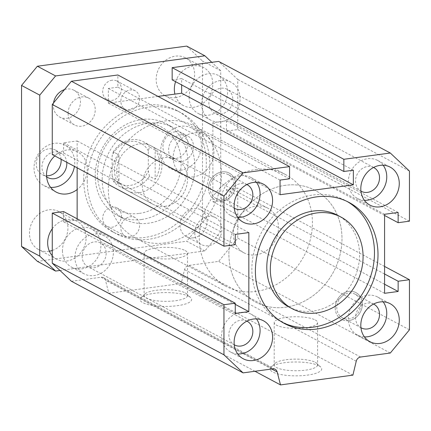 <?xml version="1.0" encoding="UTF-8"?>
<svg xmlns="http://www.w3.org/2000/svg" width="431" height="431" viewBox="0 0 431 431"><rect width="100%" height="100%" fill="white"/><g stroke="black" fill="none" stroke-linecap="round" stroke-linejoin="round"><path stroke-width="0.32" stroke-dasharray="2.15 1.62" d="M288.738 306.856A51.903 44.673 118.1 0 0 335.727 301.716A51.903 44.673 118.1 0 0 359.551 254.818A51.903 44.673 118.1 0 0 337.613 215.279M282.65 322.507A68.615 59.058 -61.9 0 1 280.872 321.601A68.615 59.058 -61.9 0 1 261.073 233.263A68.615 59.058 -61.9 0 1 345.479 200.534A68.615 59.058 -61.9 0 1 347.224 201.509M87.229 181.467A68.615 59.058 118.1 0 0 116.23 233.737A68.615 59.058 118.1 0 0 200.636 201.008A68.615 59.058 118.1 0 0 180.842 112.669A68.615 59.058 118.1 0 0 118.719 119.468A68.615 59.058 118.1 0 0 87.229 181.467M83.706 179.587A68.615 59.058 118.1 0 0 112.706 231.851A68.615 59.058 118.1 0 0 197.112 199.127A68.615 59.058 118.1 0 0 177.313 110.789A68.615 59.058 118.1 0 0 115.196 117.588A68.615 59.058 118.1 0 0 83.706 179.587M102.163 179.452A51.903 44.673 -61.9 0 1 125.981 132.554A51.903 44.673 -61.9 0 1 172.971 127.414A51.903 44.673 -61.9 0 1 193.136 180.885A51.903 44.673 -61.9 0 1 148.533 223.204A51.903 44.673 -61.9 0 1 124.096 218.991A51.903 44.673 -61.9 0 1 102.163 179.452M360.763 304.399A13.42 11.551 -61.9 0 1 354.605 316.526A13.42 11.551 -61.9 0 1 342.456 317.852A13.42 11.551 -61.9 0 1 338.583 300.579A13.42 11.551 -61.9 0 1 355.09 294.179A13.42 11.551 -61.9 0 1 360.763 304.399M335.199 307.847A15.193 13.075 118.1 0 0 341.621 319.419A15.193 13.075 118.1 0 0 360.311 312.173A15.193 13.075 118.1 0 0 355.925 292.611A15.193 13.075 118.1 0 0 342.171 294.12A15.193 13.075 118.1 0 0 335.199 307.847M234.081 184.894A13.42 11.551 -61.9 0 1 227.924 197.015A13.42 11.551 -61.9 0 1 215.775 198.346A13.42 11.551 -61.9 0 1 211.901 181.068A13.42 11.551 -61.9 0 1 228.408 174.668A13.42 11.551 -61.9 0 1 234.081 184.894M208.518 188.336A15.193 13.075 118.1 0 0 214.94 199.909A15.193 13.075 118.1 0 0 233.629 192.662A15.193 13.075 118.1 0 0 229.244 173.106A15.193 13.075 118.1 0 0 215.489 174.609A15.193 13.075 118.1 0 0 208.518 188.336M194.78 232.907A15.193 13.075 118.1 0 0 201.196 244.474A15.193 13.075 118.1 0 0 219.885 237.233A15.193 13.075 118.1 0 0 215.505 217.671A15.193 13.075 118.1 0 0 201.751 219.18A15.193 13.075 118.1 0 0 194.78 232.907M68.098 113.396A15.193 13.075 118.1 0 0 74.52 124.968A15.193 13.075 118.1 0 0 93.204 117.722A15.193 13.075 118.1 0 0 88.824 98.166A15.193 13.075 118.1 0 0 75.069 99.669A15.193 13.075 118.1 0 0 68.098 113.396M383.148 301.824A21.523 18.522 118.1 0 0 377.669 297.04A21.523 18.522 118.1 0 0 351.195 307.308A21.523 18.522 118.1 0 0 357.401 335.016A21.523 18.522 118.1 0 0 364.427 336.907M373.58 304.049A13.42 11.551 118.1 0 0 357.342 310.589A13.42 11.551 118.1 0 0 360.946 327.716M256.467 182.318A21.523 18.522 118.1 0 0 250.987 177.534A21.523 18.522 118.1 0 0 224.513 187.797A21.523 18.522 118.1 0 0 230.72 215.505A21.523 18.522 118.1 0 0 237.745 217.396M246.898 184.543A13.42 11.551 118.1 0 0 230.666 191.084A13.42 11.551 118.1 0 0 234.265 208.211M383.148 165.235A21.523 18.522 118.1 0 0 377.669 160.456A21.523 18.522 118.1 0 0 351.195 170.719A21.523 18.522 118.1 0 0 357.401 198.427A21.523 18.522 118.1 0 0 364.427 200.318M373.58 167.46A13.42 11.551 118.1 0 0 357.342 174A13.42 11.551 118.1 0 0 360.946 191.132M256.467 318.902A21.523 18.522 118.1 0 0 250.987 314.124A21.523 18.522 118.1 0 0 224.513 324.387A21.523 18.522 118.1 0 0 230.72 352.095A21.523 18.522 118.1 0 0 237.745 353.986M246.898 321.127A13.42 11.551 118.1 0 0 230.666 327.668A13.42 11.551 118.1 0 0 234.265 344.795M189.123 97.077A21.523 18.522 118.1 0 0 198.217 113.472A21.523 18.522 118.1 0 0 224.691 103.208A21.523 18.522 118.1 0 0 218.485 75.5A21.523 18.522 118.1 0 0 198.998 77.634A21.523 18.522 118.1 0 0 189.123 97.077M201.633 103.752A21.523 18.522 -61.9 0 1 211.508 84.309A21.523 18.522 -61.9 0 1 230.989 82.176A21.523 18.522 -61.9 0 1 237.201 109.883A21.523 18.522 -61.9 0 1 210.727 120.147A21.523 18.522 -61.9 0 1 201.633 103.752M232.848 99.545A13.42 11.551 -61.9 0 1 226.69 111.672A13.42 11.551 -61.9 0 1 214.541 113.003A13.42 11.551 -61.9 0 1 210.667 95.725A13.42 11.551 -61.9 0 1 227.175 89.325A13.42 11.551 -61.9 0 1 232.848 99.545M62.441 250.745A21.523 18.522 118.1 0 0 71.535 267.139A21.523 18.522 118.1 0 0 98.009 256.876A21.523 18.522 118.1 0 0 91.803 229.168A21.523 18.522 118.1 0 0 72.316 231.302A21.523 18.522 118.1 0 0 62.441 250.745M74.951 257.42A21.523 18.522 -61.9 0 1 84.826 237.977A21.523 18.522 -61.9 0 1 104.307 235.843A21.523 18.522 -61.9 0 1 110.519 263.551A21.523 18.522 -61.9 0 1 84.045 273.814A21.523 18.522 -61.9 0 1 74.951 257.42M106.166 253.212A13.42 11.551 -61.9 0 1 100.008 265.34A13.42 11.551 -61.9 0 1 87.859 266.665A13.42 11.551 -61.9 0 1 83.986 249.393A13.42 11.551 -61.9 0 1 100.493 242.992A13.42 11.551 -61.9 0 1 106.166 253.212M139.326 192.679A25.316 21.792 118.1 0 0 161.081 172.034A25.316 21.792 118.1 0 0 151.249 145.953A25.316 21.792 118.1 0 0 120.098 158.026A25.316 21.792 118.1 0 0 127.404 190.626A25.316 21.792 118.1 0 0 139.326 192.679M139.326 213.41A46.839 40.315 118.1 0 0 175.568 140.84A46.839 40.315 118.1 0 0 103.084 150.613A46.839 40.315 118.1 0 0 139.326 213.41M141.6 219.503A51.903 44.673 118.1 0 0 186.197 177.184A51.903 44.673 118.1 0 0 166.037 123.713A51.903 44.673 118.1 0 0 102.185 148.469A51.903 44.673 118.1 0 0 117.162 215.29A51.903 44.673 118.1 0 0 141.6 219.503M164.906 242.917A63.298 54.484 -61.9 0 1 135.108 237.783A63.298 54.484 -61.9 0 1 116.844 156.286A63.298 54.484 -61.9 0 1 194.71 126.1A63.298 54.484 -61.9 0 1 219.298 191.31A63.298 54.484 -61.9 0 1 164.906 242.917M164.906 206.33A25.316 21.792 118.1 0 0 186.666 185.691A25.316 21.792 118.1 0 0 176.829 159.605A25.316 21.792 118.1 0 0 145.683 171.678A25.316 21.792 118.1 0 0 152.989 204.278A25.316 21.792 118.1 0 0 164.906 206.33M285.435 307.238A63.298 54.484 118.1 0 0 339.822 255.631A63.298 54.484 118.1 0 0 315.233 190.421A63.298 54.484 118.1 0 0 237.368 220.613A63.298 54.484 118.1 0 0 255.631 302.104A63.298 54.484 118.1 0 0 285.435 307.238M188.891 296.388A25.822 6.928 0 0 0 163.451 292.601A25.822 6.928 0 0 0 141.012 297.573A25.822 6.928 0 0 0 165.816 306.425A25.822 6.928 0 0 0 190.621 297.573A25.822 6.928 0 0 0 188.891 296.388M185.195 292.902A21.69 5.819 180 0 1 186.65 293.894A21.69 5.819 180 0 1 187.507 295.515A21.69 5.819 180 0 1 165.816 301.334A21.69 5.819 180 0 1 144.132 295.515A21.69 5.819 180 0 1 144.988 293.894A21.69 5.819 180 0 1 163.828 289.724A21.69 5.819 180 0 1 185.195 292.902M185.195 250.546A21.69 5.819 180 0 1 187.507 253.159A21.69 5.819 180 0 1 165.816 258.977A21.69 5.819 180 0 1 144.132 253.159A21.69 5.819 180 0 1 160.811 247.496A21.69 5.819 180 0 1 185.195 250.546M318.967 365.806A25.822 6.928 0 0 0 293.527 362.018A25.822 6.928 0 0 0 271.088 366.991A25.822 6.928 0 0 0 295.892 375.848A25.822 6.928 0 0 0 320.696 366.991A25.822 6.928 0 0 0 318.967 365.806M315.271 362.32A21.69 5.819 180 0 1 316.726 363.311A21.69 5.819 180 0 1 317.582 364.933A21.69 5.819 180 0 1 295.892 370.752A21.69 5.819 180 0 1 274.208 364.933A21.69 5.819 180 0 1 275.064 363.311A21.69 5.819 180 0 1 293.904 359.142A21.69 5.819 180 0 1 315.271 362.32M315.271 319.964A21.69 5.819 180 0 1 317.582 322.577A21.69 5.819 180 0 1 295.892 328.395A21.69 5.819 180 0 1 274.208 322.577A21.69 5.819 180 0 1 290.887 316.914A21.69 5.819 180 0 1 315.271 319.964M52.264 154.557L63.572 153.032L63.572 142.79L77.144 140.959L77.144 167.837M235.261 244.663L63.572 153.032M235.261 234.416L63.572 142.79M248.838 232.584L77.144 140.959M77.144 218.813L77.144 219.982L63.572 221.814L63.572 211.567M235.261 304.367L77.144 219.982M235.261 313.439L63.572 221.814M71.401 281.249L101.102 277.241A5.064 4.358 -61.9 0 1 103.483 277.656A5.064 4.358 -61.9 0 1 105.471 280.269L108.817 293.274L181.203 283.517L184.549 269.607A5.064 4.358 -61.9 0 1 188.918 265.404L218.619 261.396L237.761 238.181L237.761 188.083L226.447 189.608L226.447 199.855L212.876 201.681L212.876 122.657L226.447 120.831L226.447 131.072L237.761 129.548L237.761 79.449L218.619 61.396M254.969 371.274L108.817 293.274M352.897 375.142L181.203 283.517M390.308 353.027L218.619 261.396M409.45 329.807L237.761 238.181M384.565 266.433L237.761 188.083M384.565 273.992L226.447 189.608M384.565 284.239L226.447 199.855M384.565 293.312L212.876 201.681M384.565 214.288L212.876 122.657M398.142 212.456L226.447 120.831M384.565 215.457L226.447 131.072M409.45 221.173L237.761 129.548M409.45 171.08L237.761 79.449M172.158 79.854L181.656 78.571L181.656 84.923M353.35 170.202L181.656 78.571M157.999 96.399L108.364 103.09L108.364 88.457L117.862 87.175L117.862 74.978M280.053 194.72L108.364 103.09M280.053 180.083L108.364 88.457M289.557 178.806L117.862 87.175M112.038 80.225A10.468 9.008 118.1 0 0 103.041 88.759A10.468 9.008 118.1 0 0 107.109 99.539A10.468 9.008 118.1 0 0 112.038 100.391A10.468 9.008 118.1 0 0 121.03 91.857A10.468 9.008 118.1 0 0 116.963 81.076A10.468 9.008 118.1 0 0 112.038 80.225M130.227 110.099A10.468 9.008 -61.9 0 1 125.302 109.253A10.468 9.008 -61.9 0 1 122.28 95.774A10.468 9.008 -61.9 0 1 135.156 90.785A10.468 9.008 -61.9 0 1 139.224 101.565A10.468 9.008 -61.9 0 1 130.227 110.099M112.038 207.058A10.468 9.008 118.1 0 0 103.041 215.592A10.468 9.008 118.1 0 0 107.109 226.372A10.468 9.008 118.1 0 0 112.038 227.223A10.468 9.008 118.1 0 0 121.03 218.689A10.468 9.008 118.1 0 0 116.963 207.904A10.468 9.008 118.1 0 0 112.038 207.058M130.227 236.931A10.468 9.008 -61.9 0 1 125.302 236.08A10.468 9.008 -61.9 0 1 122.28 222.606A10.468 9.008 -61.9 0 1 135.156 217.612A10.468 9.008 -61.9 0 1 139.224 228.398A10.468 9.008 -61.9 0 1 130.227 236.931M50.632 187.377A22.789 19.616 -61.9 0 1 43.655 185.4A22.789 19.616 -61.9 0 1 37.077 156.065A22.789 19.616 -61.9 0 1 65.108 145.193A22.789 19.616 -61.9 0 1 74.434 166.388M46.623 176.834A13.927 11.987 -61.9 0 1 42.637 162.449A13.927 11.987 -61.9 0 1 54.381 151.884A13.927 11.987 -61.9 0 1 60.938 153.01A13.927 11.987 -61.9 0 1 66.762 162.293M54.818 155.92A22.789 19.616 -61.9 0 1 77.618 151.868A22.789 19.616 -61.9 0 1 77.144 189.554M61.078 159.26A13.927 11.987 118.1 0 0 55.254 149.977A13.927 11.987 118.1 0 0 48.698 148.846A13.927 11.987 118.1 0 0 36.732 160.203A13.927 11.987 118.1 0 0 42.141 174.55A13.927 11.987 118.1 0 0 46.553 175.767M181.063 170.17A22.789 19.616 -61.9 0 1 170.337 168.322A22.789 19.616 -61.9 0 1 163.758 138.981A22.789 19.616 -61.9 0 1 191.79 128.115A22.789 19.616 -61.9 0 1 200.641 151.593A22.789 19.616 -61.9 0 1 181.063 170.17M181.063 134.801A13.927 11.987 -61.9 0 1 187.62 135.932A13.927 11.987 -61.9 0 1 191.639 153.862A13.927 11.987 -61.9 0 1 174.507 160.504A13.927 11.987 -61.9 0 1 169.097 146.157A13.927 11.987 -61.9 0 1 181.063 134.801M193.567 176.845A22.789 19.616 -61.9 0 1 182.841 174.997A22.789 19.616 -61.9 0 1 176.268 145.656A22.789 19.616 -61.9 0 1 204.299 134.79A22.789 19.616 -61.9 0 1 213.151 158.269A22.789 19.616 -61.9 0 1 193.567 176.845M175.379 131.767A13.927 11.987 118.1 0 0 163.414 143.124A13.927 11.987 118.1 0 0 168.823 157.471A13.927 11.987 118.1 0 0 185.95 150.828A13.927 11.987 118.1 0 0 181.936 132.899A13.927 11.987 118.1 0 0 175.379 131.767M193.567 237.82A15.193 13.075 -61.9 0 1 186.418 236.587A15.193 13.075 -61.9 0 1 182.033 217.03A15.193 13.075 -61.9 0 1 200.722 209.784A15.193 13.075 -61.9 0 1 206.621 225.435A15.193 13.075 -61.9 0 1 193.567 237.82M348.776 320.648A15.193 13.075 118.1 0 0 361.83 308.267A15.193 13.075 118.1 0 0 355.925 292.611A15.193 13.075 118.1 0 0 337.236 299.857A15.193 13.075 118.1 0 0 341.621 319.419A15.193 13.075 118.1 0 0 348.776 320.648M222.094 201.142A15.193 13.075 118.1 0 0 235.148 188.756A15.193 13.075 118.1 0 0 229.244 173.106A15.193 13.075 118.1 0 0 210.554 180.352A15.193 13.075 118.1 0 0 214.94 199.909A15.193 13.075 118.1 0 0 222.094 201.142M64.526 89.589A15.193 13.075 -61.9 0 1 74.04 90.278A15.193 13.075 -61.9 0 1 79.94 105.929A15.193 13.075 -61.9 0 1 66.886 118.315A15.193 13.075 -61.9 0 1 59.737 117.081A15.193 13.075 -61.9 0 1 53.525 102.928M59.974 270.469L204.881 250.928L220.715 231.722L220.715 70.743L211.783 62.317M52.264 228.78A21.523 18.522 -61.9 0 1 77.02 221.281A21.523 18.522 -61.9 0 1 85.381 243.45A21.523 18.522 -61.9 0 1 66.886 260.997A21.523 18.522 -61.9 0 1 56.757 259.252A21.523 18.522 -61.9 0 1 52.264 255.696M175.584 81.685A21.523 18.522 -61.9 0 1 203.701 67.613A21.523 18.522 -61.9 0 1 212.063 89.783A21.523 18.522 -61.9 0 1 193.567 107.33A21.523 18.522 -61.9 0 1 183.439 105.584A21.523 18.522 -61.9 0 1 174.911 94.12M155.149 149.999L149.465 146.966L148.329 150.936L148.329 171.048L149.465 176.236L155.149 179.269A25.316 21.792 118.1 0 0 155.149 149.999L155.149 179.269M118.956 184.15L118.956 154.88A25.316 21.792 118.1 0 0 118.956 184.15L113.267 181.112L112.13 175.929A22.789 19.616 118.1 0 0 130.227 185.384A22.789 19.616 118.1 0 0 148.329 171.048M112.13 175.929L112.13 155.817L113.267 151.847L118.956 154.88M148.329 150.936A22.789 19.616 118.1 0 0 130.227 141.481A22.789 19.616 118.1 0 0 112.13 155.817M175.379 97.621A21.523 18.522 118.1 0 0 193.869 80.074A21.523 18.522 118.1 0 0 185.508 57.905A21.523 18.522 118.1 0 0 159.034 68.168A21.523 18.522 118.1 0 0 165.245 95.876A21.523 18.522 118.1 0 0 175.379 97.621M52.264 250.449A21.523 18.522 118.1 0 0 67.597 231.808A21.523 18.522 118.1 0 0 58.826 211.573A21.523 18.522 118.1 0 0 32.352 221.836A21.523 18.522 118.1 0 0 38.564 249.544A21.523 18.522 118.1 0 0 48.698 251.289A21.523 18.522 118.1 0 0 49.376 251.187M204.881 250.928L186.688 241.22L37.384 261.353M220.715 231.722L202.522 222.013L186.688 241.22M220.715 70.743L202.522 61.035L202.522 222.013M186.688 46.095L202.522 61.035M255.869 169.507A63.298 54.484 -61.9 0 1 285.672 174.641A63.298 54.484 -61.9 0 1 303.936 256.138A63.298 54.484 -61.9 0 1 226.07 286.324A63.298 54.484 -61.9 0 1 201.482 221.114A63.298 54.484 -61.9 0 1 255.869 169.507M255.869 254.877A25.316 21.792 118.1 0 0 277.629 234.232A25.316 21.792 118.1 0 0 267.791 208.146A25.316 21.792 118.1 0 0 237.772 218.291A25.316 21.792 118.1 0 0 243.951 252.819A25.316 21.792 118.1 0 0 255.869 254.877M285.435 185.287A63.298 54.484 118.1 0 0 231.043 236.888A63.298 54.484 118.1 0 0 255.631 302.104A63.298 54.484 118.1 0 0 333.497 271.913A63.298 54.484 118.1 0 0 315.233 190.421A63.298 54.484 118.1 0 0 285.435 185.287M149.465 176.236A25.316 21.792 -61.9 0 1 119.446 186.375A25.316 21.792 -61.9 0 1 113.267 181.112M113.267 151.847A25.316 21.792 -61.9 0 1 143.286 141.702A25.316 21.792 -61.9 0 1 149.465 146.966M272.791 368.871L101.102 277.241M271.751 369.011L105.471 280.269M356.238 361.237L184.549 269.607M360.612 357.03L188.918 265.404M349.008 202.419L345.479 200.534M284.395 323.482L280.872 321.601M112.706 231.851L116.23 233.737M177.313 110.789L180.842 112.669M201.196 244.474L186.418 236.587M215.505 217.671L200.722 209.784M74.52 124.968L59.737 117.081M88.824 98.166L74.04 90.278M357.401 335.016L369.911 341.691M377.669 297.04L390.174 303.715M230.72 215.505L243.229 222.18M250.987 177.534L263.492 184.209M357.401 198.427L369.911 205.102M377.669 160.456L390.174 167.131M230.72 352.095L243.229 358.77M250.987 314.124L263.492 320.799M230.989 82.176L218.485 75.5M210.727 120.147L198.217 113.472M104.307 235.843L91.803 229.168M84.045 273.814L71.535 267.139M117.162 215.29L124.096 218.991M166.037 123.713L172.971 127.414M127.404 190.626L152.989 204.278M151.249 145.953L176.829 159.605M144.988 293.894L141.012 297.573M186.65 293.894L190.621 297.573M144.132 253.159L144.132 295.515M187.507 253.159L187.507 295.515M275.064 363.311L271.088 366.991M316.726 363.311L320.696 366.991M274.208 322.577L274.208 364.933M317.582 322.577L317.582 364.933M285.672 174.641L194.71 126.1M226.07 286.324L135.108 237.783M247.173 321.267L100.493 242.992M234.534 344.945L87.859 266.665M373.855 304.189L355.09 294.179M361.216 327.867L342.456 317.852M373.855 167.6L227.175 89.325M361.216 191.278L214.541 113.003M247.173 184.683L228.408 174.668M234.534 208.362L215.775 198.346M275.177 369.281L103.483 277.656M135.156 90.785L116.963 81.076M125.302 109.253L107.109 99.539M135.156 217.612L116.963 207.904M125.302 236.08L107.109 226.372M77.618 151.868L65.108 145.193M56.159 192.075L43.655 185.4M60.938 153.01L55.254 149.977M47.825 177.583L42.141 174.55M204.299 134.79L191.79 128.115M182.841 174.997L170.337 168.322M187.62 135.932L181.936 132.899M174.507 160.504L168.823 157.471M203.701 67.613L185.508 57.905M183.439 105.584L165.245 95.876M77.02 221.281L58.826 211.573M56.757 259.252L38.564 249.544M267.791 208.146L143.286 141.702M243.951 252.819L119.446 186.375"/><path stroke-width="0.65" d="M341.137 217.159L337.613 215.279A51.903 44.673 118.1 0 0 273.76 240.035A51.903 44.673 118.1 0 0 288.738 306.856L292.261 308.741A51.903 44.673 118.1 0 0 339.256 303.596A51.903 44.673 118.1 0 0 363.074 256.698A51.903 44.673 118.1 0 0 341.137 217.159A51.903 44.673 118.1 0 0 277.289 241.915A51.903 44.673 118.1 0 0 292.261 308.741M347.224 201.509A68.615 59.058 -61.9 0 1 374.48 252.803A68.615 59.058 -61.9 0 1 282.65 322.507M378.003 254.683A68.615 59.058 -61.9 0 1 346.513 316.683A68.615 59.058 -61.9 0 1 284.395 323.482A68.615 59.058 -61.9 0 1 264.596 235.143A68.615 59.058 -61.9 0 1 349.008 202.419A68.615 59.058 -61.9 0 1 378.003 254.683M223.953 196.089L243.089 172.874L289.557 166.608L289.557 178.806L280.053 180.083L280.053 194.72L353.35 184.834L353.35 170.202L343.846 171.484L343.846 159.287L390.308 153.021L409.45 171.08L409.45 221.173L398.142 222.703L398.142 212.456L384.565 214.288L384.565 293.312L398.142 291.48L398.142 281.238L409.45 279.714L409.45 329.807L390.308 353.027L360.612 357.03A5.064 4.358 118.1 0 0 356.238 361.237L352.897 375.142L280.506 384.905L277.16 371.899A5.064 4.358 118.1 0 0 275.177 369.281A5.064 4.358 118.1 0 0 272.791 368.871L243.089 372.874L223.953 354.821L223.953 304.722L235.261 303.198L235.261 313.439L248.838 311.613L248.838 232.584L235.261 234.416L235.261 244.663L223.953 246.187L223.953 196.089L52.264 104.464L52.264 154.557L223.953 246.187M272.591 337.193A21.523 18.522 -61.9 0 1 262.711 356.636A21.523 18.522 -61.9 0 1 243.229 358.77A21.523 18.522 -61.9 0 1 237.018 331.062A21.523 18.522 -61.9 0 1 263.492 320.799A21.523 18.522 -61.9 0 1 272.591 337.193M399.268 183.525A21.523 18.522 -61.9 0 1 389.392 202.969A21.523 18.522 -61.9 0 1 369.911 205.102A21.523 18.522 -61.9 0 1 363.699 177.394A21.523 18.522 -61.9 0 1 390.174 167.131A21.523 18.522 -61.9 0 1 399.268 183.525M272.591 200.604A21.523 18.522 -61.9 0 1 262.711 220.047A21.523 18.522 -61.9 0 1 243.229 222.18A21.523 18.522 -61.9 0 1 237.018 194.473A21.523 18.522 -61.9 0 1 263.492 184.209A21.523 18.522 -61.9 0 1 272.591 200.604M399.268 320.109A21.523 18.522 -61.9 0 1 389.392 339.558A21.523 18.522 -61.9 0 1 369.911 341.691A21.523 18.522 -61.9 0 1 363.699 313.983A21.523 18.522 -61.9 0 1 390.174 303.715A21.523 18.522 -61.9 0 1 399.268 320.109M364.427 336.907A21.523 18.522 118.1 0 0 386.763 313.434A21.523 18.522 118.1 0 0 383.148 301.824M360.946 327.716A13.42 11.551 118.1 0 0 361.216 327.867A13.42 11.551 118.1 0 0 373.365 326.536A13.42 11.551 118.1 0 0 379.522 314.409A13.42 11.551 118.1 0 0 373.855 304.189A13.42 11.551 118.1 0 0 373.58 304.049M237.745 217.396A21.523 18.522 118.1 0 0 260.082 193.928A21.523 18.522 118.1 0 0 256.467 182.318M234.265 208.211A13.42 11.551 118.1 0 0 234.534 208.362A13.42 11.551 118.1 0 0 246.683 207.031A13.42 11.551 118.1 0 0 252.841 194.904A13.42 11.551 118.1 0 0 247.173 184.683A13.42 11.551 118.1 0 0 246.898 184.543M364.427 200.318A21.523 18.522 118.1 0 0 386.763 176.85A21.523 18.522 118.1 0 0 383.148 165.235M360.946 191.132A13.42 11.551 118.1 0 0 361.216 191.278A13.42 11.551 118.1 0 0 373.365 189.952A13.42 11.551 118.1 0 0 379.522 177.825A13.42 11.551 118.1 0 0 373.855 167.6A13.42 11.551 118.1 0 0 373.58 167.46M237.745 353.986A21.523 18.522 118.1 0 0 260.082 330.518A21.523 18.522 118.1 0 0 256.467 318.902M234.265 344.795A13.42 11.551 118.1 0 0 234.534 344.945A13.42 11.551 118.1 0 0 246.683 343.615A13.42 11.551 118.1 0 0 252.841 331.493A13.42 11.551 118.1 0 0 247.173 321.267A13.42 11.551 118.1 0 0 246.898 321.127M77.144 167.837L77.144 218.813M248.838 311.613L235.261 304.367M235.261 303.198L63.572 211.567L52.264 213.092L52.264 263.19L71.401 281.249L243.089 372.874M223.953 304.722L52.264 213.092M223.953 354.821L52.264 263.19M280.506 384.905L254.969 371.274M409.45 279.714L384.565 266.433M398.142 281.238L384.565 273.992M398.142 291.48L384.565 284.239M398.142 222.703L384.565 215.457M390.308 153.021L218.619 61.396L172.158 67.662L172.158 79.854L343.846 171.484M343.846 159.287L172.158 67.662M181.656 84.923L181.656 93.209L157.999 96.399M353.35 184.834L181.656 93.209M289.557 166.608L117.862 74.978L71.401 81.243L52.264 104.464M243.089 172.874L71.401 81.243M74.434 166.388A22.789 19.616 -61.9 0 1 54.381 187.248A22.789 19.616 -61.9 0 1 50.632 187.377M66.762 162.293A13.927 11.987 -61.9 0 1 60.965 175.794A13.927 11.987 -61.9 0 1 47.825 177.583A13.927 11.987 -61.9 0 1 46.623 176.834M77.144 189.554A22.789 19.616 -61.9 0 1 66.886 193.923A22.789 19.616 -61.9 0 1 56.159 192.075A22.789 19.616 -61.9 0 1 54.818 155.92M46.553 175.767A13.927 11.987 118.1 0 0 61.078 159.26M53.525 102.928A15.193 13.075 -61.9 0 1 64.526 89.589M211.783 62.317L204.881 55.804L55.577 75.937L39.744 95.143L39.744 256.122L55.577 271.061L59.974 270.469M52.264 255.696A21.523 18.522 -61.9 0 1 52.264 228.78M174.911 94.12A21.523 18.522 -61.9 0 1 175.584 81.685M49.376 251.187A21.523 18.522 118.1 0 0 52.264 250.449M55.577 271.061L37.384 261.353L21.55 246.413L21.55 85.435L37.384 66.229L186.688 46.095L204.881 55.804M55.577 75.937L37.384 66.229M39.744 95.143L21.55 85.435M39.744 256.122L21.55 246.413M277.16 371.899L271.751 369.011"/></g></svg>
